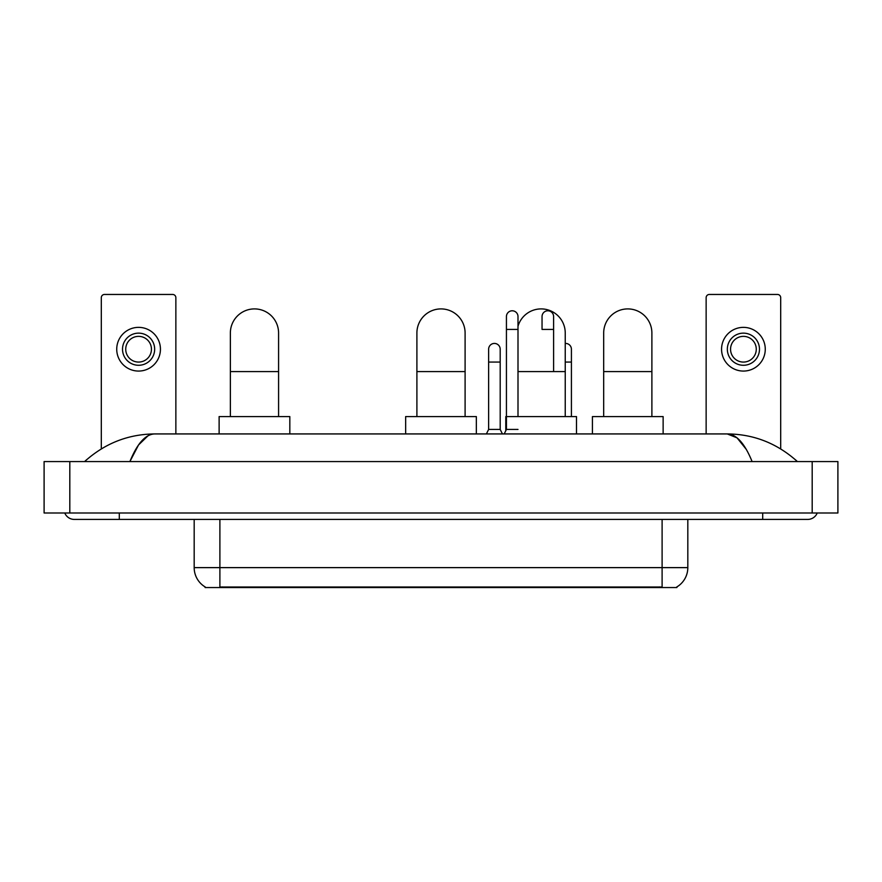 <?xml version="1.0" encoding="UTF-8"?>
<svg xmlns="http://www.w3.org/2000/svg" width="882" height="882" viewBox="0 0 882 882"><rect width="100%" height="100%" fill="white"/><g stroke="black" fill="none" stroke-linecap="round" stroke-linejoin="round"><path stroke-width="1.32" d="M676.891 586.916L676.891 587.544L205.109 587.544L205.109 586.916M205.297 587.026A22.491 22.491 0 0 1 194.183 567.622L219.894 567.622L219.894 587.026L662.106 587.026L662.106 567.622L687.817 567.622L687.817 519.421M194.183 567.622L194.183 519.421M676.703 587.026A22.491 22.491 0 0 0 687.817 567.622M175.86 433.933L175.86 297.664A3.208 3.208 0 0 0 172.651 294.456L104.517 294.456A3.208 3.208 0 0 0 101.309 297.664L101.309 448.905M138.584 333.142A16.063 16.063 0 0 0 122.521 349.217A16.063 16.063 0 0 0 138.584 365.28A16.063 16.063 0 0 0 154.659 349.217A16.063 16.063 0 0 0 138.584 333.142M138.584 336.362A12.855 12.855 0 0 0 125.729 349.217A12.855 12.855 0 0 0 138.584 362.072A12.855 12.855 0 0 0 151.439 349.217A12.855 12.855 0 0 0 138.584 336.362M138.584 371.068A21.852 21.852 0 0 0 160.436 349.217A21.852 21.852 0 0 0 138.584 327.365A21.852 21.852 0 0 0 116.733 349.217A21.852 21.852 0 0 0 138.584 371.068M230.367 416.58L230.367 333.021A24.101 24.101 0 0 1 254.468 308.909A24.101 24.101 0 0 1 278.58 333.021A24.101 24.101 0 0 0 254.468 308.909M278.58 416.58L278.58 333.021M289.825 433.933L289.825 416.58L219.122 416.58L219.122 433.933M416.899 416.58L416.899 333.021A24.101 24.101 0 0 1 441 308.909A24.101 24.101 0 0 1 465.101 333.021A24.101 24.101 0 0 0 441 308.909M465.101 416.58L465.101 333.021M476.346 433.933L476.346 416.58L405.654 416.58L405.654 433.933M517.999 326.274A24.101 24.101 0 0 1 565.241 333.021A24.101 24.101 0 0 0 541.14 308.909M565.241 416.58L565.241 333.021M576.497 433.933L576.497 416.58L505.794 416.58L505.794 430.714M603.685 416.58L603.685 333.021A24.101 24.101 0 0 1 627.786 308.909A24.101 24.101 0 0 1 651.886 333.021A24.101 24.101 0 0 0 627.786 308.909M651.886 416.58L651.886 333.021M663.132 433.933L663.132 416.58L592.428 416.58L592.428 433.933M504.184 433.933L506.433 429.435L517.999 429.435M517.999 416.58L517.999 316.561A5.788 5.788 0 0 0 512.221 310.784A5.788 5.788 0 0 1 512.585 310.795M506.433 429.435L506.433 329.416L517.999 329.416M506.433 329.416L506.433 316.561A5.788 5.788 0 0 1 512.221 310.784M553.609 371.587L553.609 316.561A5.788 5.788 0 0 0 547.821 310.784A5.788 5.788 0 0 1 548.185 310.795M553.609 329.416L542.044 329.416L542.044 316.561A5.788 5.788 0 0 1 547.821 310.784M486.379 433.933L488.628 429.435L500.193 429.435L502.442 433.933M500.193 429.435L500.193 349.217A5.788 5.788 0 0 0 494.78 343.44A5.788 5.788 0 0 1 500.193 349.217M488.628 429.435L488.628 362.072L500.193 362.072M488.628 362.072L488.628 349.217A5.788 5.788 0 0 1 494.78 343.44M571.415 416.58L571.415 349.217A5.788 5.788 0 0 0 565.99 343.44A5.788 5.788 0 0 1 571.415 349.217M565.241 343.44A5.788 5.788 0 0 1 565.99 343.44M780.691 448.905L780.691 297.664A3.208 3.208 0 0 0 777.483 294.456L709.348 294.456A3.208 3.208 0 0 0 706.14 297.664L706.14 433.933M743.416 333.142A16.063 16.063 0 0 0 727.341 349.217A16.063 16.063 0 0 0 743.416 365.28A16.063 16.063 0 0 0 759.479 349.217A16.063 16.063 0 0 0 743.416 333.142M743.416 336.362A12.855 12.855 0 0 0 730.561 349.217A12.855 12.855 0 0 0 743.416 362.072A12.855 12.855 0 0 0 756.271 349.217A12.855 12.855 0 0 0 743.416 336.362M743.416 371.068A21.852 21.852 0 0 0 765.267 349.217A21.852 21.852 0 0 0 743.416 327.365A21.852 21.852 0 0 0 721.564 349.217A21.852 21.852 0 0 0 743.416 371.068M119.302 512.993L119.302 519.421L807.692 519.421A10.286 10.286 0 0 0 817.228 512.993A10.286 10.286 0 0 1 807.692 519.421A10.286 10.286 0 0 0 817.228 512.993A10.286 10.286 0 0 1 807.692 519.421M64.772 512.993A10.286 10.286 0 0 0 74.309 519.421A10.286 10.286 0 0 1 64.772 512.993A10.286 10.286 0 0 0 74.309 519.421L119.302 519.421M752.103 461.573C744.728 443.414 736.448 434.209 727.253 433.933L154.747 433.933C145.552 434.209 137.272 443.414 129.897 461.573L138.551 444.947L148.066 435.741M69.81 461.573L837.9 461.573L837.9 512.993L44.1 512.993L44.1 461.573L69.81 461.573L69.81 512.993M837.9 461.573L837.9 512.993M795.222 459.588L797.405 461.573C777.174 443.348 753.79 434.131 727.253 433.933L737.043 437.847L746.216 449.291M86.778 459.588L84.595 461.573C104.726 443.392 128.111 434.176 154.747 433.933M659.538 587.544L659.538 586.916M222.462 587.544L222.462 586.916M219.894 519.421L219.894 567.622L662.106 567.622L662.106 519.421M230.367 371.587L278.58 371.587M416.899 371.587L465.101 371.587M517.999 371.587L565.241 371.587M603.685 371.587L651.886 371.587M565.241 362.072L571.415 362.072M762.698 512.993L762.698 519.421M812.19 461.573L812.19 512.993"/></g></svg>
